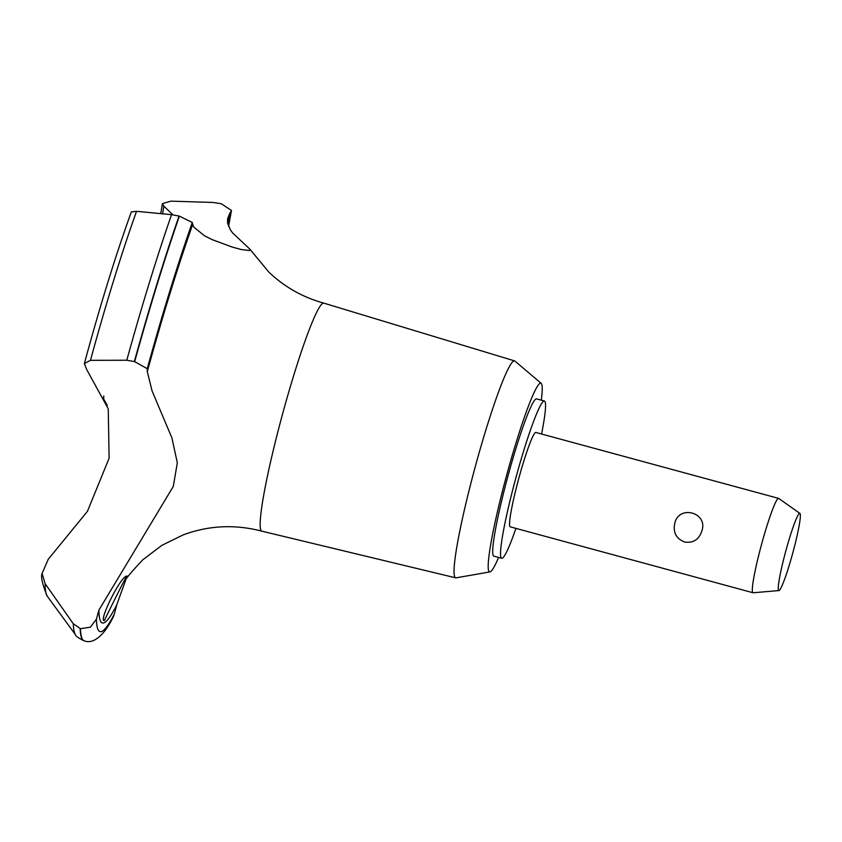 <?xml version="1.0" encoding="UTF-8"?>
<svg xmlns="http://www.w3.org/2000/svg" width="842" height="842" viewBox="0 0 842 842"><rect width="100%" height="100%" fill="white"/><g stroke="black" fill="none" stroke-linecap="round" stroke-linejoin="round"><path stroke-width="1.26" d="M541.553 434.019A81.485 7.389 105.2 0 0 544.395 401.013L536.564 398.887A81.485 7.389 105.2 0 0 506.905 479.982A81.485 7.389 105.2 0 0 493.865 556.162L501.695 558.288A81.485 7.389 105.2 0 0 515.935 528.387M544.395 401.013A81.485 7.389 105.2 0 0 514.736 482.108A81.485 7.389 105.2 0 0 501.695 558.288M541.29 400.171A97.777 8.862 105.2 0 0 541.174 383.342L514.936 361.092A112.396 10.188 105.2 0 0 514.578 360.892A112.396 10.188 105.2 0 0 473.636 472.741A112.396 10.188 105.2 0 0 455.669 577.822A112.396 10.188 105.2 0 0 456.09 577.833L489.981 571.907A97.777 8.862 105.2 0 0 498.59 557.446M541.174 383.342A97.777 8.862 105.2 0 0 505.242 480.477A97.777 8.862 105.2 0 0 489.981 571.907M514.578 360.892L323.802 303.131A118.154 10.704 105.2 0 0 323.77 303.12A118.154 10.704 105.2 0 0 280.765 420.705A118.154 10.704 105.2 0 0 261.851 531.165A118.154 10.704 105.2 0 0 261.883 531.176L455.669 577.822M162.59 213.889A215.52 19.534 105.2 0 0 163.811 206.143L162.422 203.606L170.958 201.154L212.815 202.438L221.278 203.743L231.476 210.458L231.276 210.974A814.835 73.854 -74.8 0 1 229.655 213.542L227.582 218.794L227.603 222.983L230.224 229.603L232.56 232.887L249.864 249.148L249.537 250.537L241.286 249.537L232.371 247.106L212.237 239.665L204.417 235.739L193.87 227.13L192.702 224.477A814.835 73.854 -74.8 0 1 192.292 222.509L179.378 216.131L171.547 214.647L136.551 211.331L131.363 211.868C115.954 254.347 100.282 304.92 84.358 363.565L90.473 360.323L126.795 360.239L134.678 361.65L147.255 368.701A256.673 23.26 -74.8 0 1 147.287 371.659L152.107 391.025L171.936 437.966L177.315 462.826L173.273 486.465L98.872 610.176A256.673 23.26 -74.8 0 1 96.409 619.175L90.368 627.216L80.464 628.679A270.524 24.523 105.2 0 0 84.253 640.836A270.524 24.523 105.2 0 0 84.284 640.846C94.43 644.919 105.808 632.689 113.344 616.681L114.407 613.85A256.673 23.26 -74.8 0 1 116.733 604.893L125.605 580.327M104.355 620.565C98.125 621.712 121.322 574.676 127.005 576.139C127.668 572.823 104.64 619.807 104.355 620.565L104.229 620.575M778.955 590.558L753.158 592.768A48.889 4.431 -74.8 0 1 753.011 592.747L510.231 526.839A48.889 4.431 -74.8 0 1 518.062 481.129A48.889 4.431 -74.8 0 1 535.859 432.472L778.629 498.39A48.889 4.431 -74.8 0 1 778.766 498.453L799.9 513.399A39.995 3.621 105.2 0 0 785.228 553.152A39.995 3.621 105.2 0 0 778.955 590.558A39.995 3.621 105.2 0 0 793.385 550.742A39.995 3.621 105.2 0 0 799.9 513.399M674.684 523.65C678.578 504.316 708.501 512.441 701.818 531.018C698.976 539.617 693.229 543.279 684.578 541.995C676.305 538.68 673.011 532.576 674.684 523.65M753.011 592.747A48.889 4.431 -74.8 0 1 760.831 547.047A48.889 4.431 -74.8 0 1 778.629 498.39M107.271 405.391L103.924 399.487A32.596 2.958 -74.8 0 1 103.776 395.982M80.464 628.679L73.296 623.764L45.131 583.674L42.1 573.434L48.226 559.33M172.905 214.784L163.811 206.143M48.215 559.32L87.421 511.357L109.123 458.195L108.239 408.759L86.726 369.627L84.358 363.565M80.158 628.595A270.524 24.523 105.2 0 0 83.916 640.741A270.524 24.523 105.2 0 0 83.937 640.751C78.264 637.931 75.475 635.963 75.548 634.826L75.548 634.826A267.703 24.26 105.2 0 1 73.296 623.764M179.062 216.047A270.524 24.523 105.2 0 0 134.362 361.565M179.378 216.131A270.524 24.523 105.2 0 0 134.678 361.65M192.702 224.477A248.527 22.523 105.2 0 0 147.287 371.659M227.803 223.972A248.527 22.523 105.2 0 0 229.655 213.542M45.131 583.674A237.665 21.545 105.2 0 0 47.173 596.073L75.548 634.826M96.409 619.175A257.484 23.334 105.2 0 0 114.407 613.85M98.872 610.176A248.527 22.523 105.2 0 0 116.733 604.893M228.498 226.172A257.484 23.334 105.2 0 0 231.276 210.974M136.541 211.342A237.665 21.545 105.2 0 0 90.473 360.323M171.547 214.647A267.703 24.26 105.2 0 0 126.795 360.229M192.292 222.509A257.484 23.334 105.2 0 0 147.255 368.701M323.77 303.12C302.825 297.321 284.533 287.006 268.903 272.187L249.864 249.148M47.173 596.073C42.353 584.19 40.658 576.644 42.1 573.434M125.195 581.022C124.995 579.601 130.836 572.549 142.73 559.856L161.896 545.321L183.272 534.859C208.848 525.397 235.044 524.166 261.851 531.165M228.561 226.33L231.476 210.458M160.759 213.731L162.422 203.606"/></g></svg>
